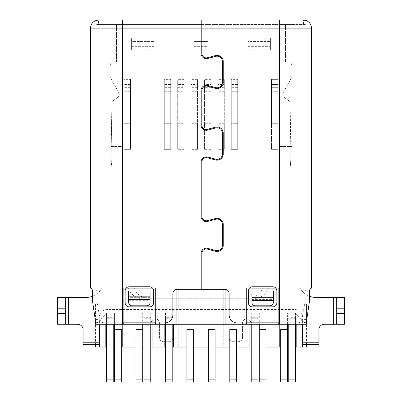 <?xml version="1.0" encoding="UTF-8"?>
<svg xmlns="http://www.w3.org/2000/svg" width="402" height="402" viewBox="0 0 402 402"><rect width="100%" height="100%" fill="white"/><g stroke="black" fill="none" stroke-linecap="round" stroke-linejoin="round"><path stroke-width="0.3" stroke-dasharray="2.01 1.51" d="M292.118 66.094L109.882 66.094L109.882 146.494L122.821 146.494L109.882 146.494L109.882 165.89L292.118 165.89L292.118 66.094L290.782 62.074L111.218 62.074L109.882 66.094L292.118 66.094L292.118 24.557L116.58 24.557L292.118 24.557L292.118 146.494L279.179 146.494L279.179 163.915L286.088 163.915L279.179 163.915L279.179 146.494L292.118 146.494L292.118 165.89L292.118 77.114A2.869 2.869 0 0 0 291.52 77.827A2.869 2.869 0 0 1 292.118 77.114L292.118 165.89L290.37 165.89A134.002 134.002 0 0 0 290.827 154.87A134.002 134.002 0 0 1 290.37 165.89L286.088 165.89L286.088 163.915L286.088 165.89L115.912 165.89L115.912 163.915L122.821 163.915L122.821 146.494L122.821 163.915L115.912 163.915L115.912 165.89L109.882 165.89L109.882 66.094L111.218 62.074L290.782 62.074L111.218 62.074L290.782 62.074L292.118 66.094M271.486 149.328L271.486 79.375L271.486 149.328L271.486 123.288L277.918 123.288L271.486 123.288L271.486 91.113L277.918 91.113L277.918 123.288L277.918 87.345L277.918 91.113L271.486 91.113L271.486 87.345L277.918 87.345L277.918 79.375L271.486 79.375L277.918 79.375L277.918 84.51L271.486 84.51L271.486 79.375L271.486 84.199L277.918 84.199L277.918 91.731L277.918 84.199L271.486 84.199L271.486 91.731L277.918 91.731L277.918 149.328L277.918 123.288L277.918 149.328L271.486 149.328L271.486 91.731L277.918 91.731L277.918 149.328L271.486 149.328M237.718 149.328L237.718 123.288L231.286 123.288L231.286 79.375L231.286 149.328L231.286 79.375L237.718 79.375L231.286 79.375L231.286 123.288L237.718 123.288L237.718 91.113L237.718 149.328L231.286 149.328L237.718 149.328L237.718 79.375L237.718 149.328M237.718 84.51L237.718 79.375L237.718 84.51L231.286 84.51L237.718 84.51L237.718 91.113L237.718 84.51M184.116 123.288L184.116 79.375L184.116 149.328L184.116 123.288L177.684 123.288L177.684 149.328L177.684 79.375L177.684 123.288M184.116 149.328L177.684 149.328M184.116 84.51L177.684 84.51M184.116 79.375L177.684 79.375M170.714 149.328L170.714 123.288L164.282 123.288L164.282 79.375L164.282 149.328L164.282 79.375L170.714 79.375L164.282 79.375L164.282 123.288L170.714 123.288L170.714 91.113L170.714 149.328L164.282 149.328L170.714 149.328L170.714 79.375L170.714 149.328M170.714 84.51L170.714 79.375L170.714 84.51L164.282 84.51L170.714 84.51L170.714 91.113L170.714 84.51M130.514 149.328L130.514 123.288L124.082 123.288L124.082 79.375L124.082 149.328L124.082 79.375L130.514 79.375L124.082 79.375L124.082 123.288L130.514 123.288L130.514 91.113L130.514 149.328L124.082 149.328L130.514 149.328L130.514 79.375L130.514 149.328M130.514 84.51L130.514 79.375L130.514 84.51L124.082 84.51L130.514 84.51L130.514 91.113L130.514 84.51M191.086 149.328L191.086 79.375L191.086 149.328L197.518 149.328L197.518 123.288L191.086 123.288M197.518 149.328L197.518 79.375L197.518 84.51L191.086 84.51M197.518 79.375L191.086 79.375M204.482 149.328L204.482 79.375L204.482 149.328L210.914 149.328L210.914 123.288L204.482 123.288M210.914 149.328L210.914 79.375L210.914 84.51L204.482 84.51M210.914 79.375L204.482 79.375M217.884 149.328L217.884 79.375L217.884 149.328L224.316 149.328L224.316 123.288L217.884 123.288M224.316 149.328L224.316 79.375L224.316 84.51L217.884 84.51M224.316 79.375L217.884 79.375M277.918 84.51L271.486 84.51L271.486 87.345L277.918 87.345L277.918 84.51M109.882 165.89L109.882 77.114A2.869 2.869 0 0 1 110.48 77.827L118.66 92.48A4.02 4.02 0 0 1 117.53 97.611L112.917 100.862A2.678 2.678 0 0 0 111.841 102.987L111.178 153.825L111.841 102.987A2.678 2.678 0 0 1 112.917 100.862L117.53 97.611A4.02 4.02 0 0 0 118.66 92.48L110.48 77.827A2.869 2.869 0 0 0 109.882 77.114L109.882 165.89L111.63 165.89L109.882 165.89M111.173 154.87A134.002 134.002 0 0 1 111.178 153.825A134.002 134.002 0 0 0 111.63 165.89A134.002 134.002 0 0 1 111.173 154.87M290.822 153.825A134.002 134.002 0 0 1 290.827 154.87A134.002 134.002 0 0 0 290.822 153.825L290.159 102.987A2.678 2.678 0 0 0 289.083 100.862L284.47 97.611A4.02 4.02 0 0 1 283.34 92.48L291.52 77.827L283.34 92.48A4.02 4.02 0 0 0 284.47 97.611L289.083 100.862A2.678 2.678 0 0 1 290.159 102.987L290.822 153.825M99.158 324.278L99.158 317.58A8.04 8.04 0 0 1 107.198 309.54L294.802 309.54A8.04 8.04 0 0 1 302.842 317.58L302.842 342.77L318.922 342.77L318.922 329.64A5.362 5.362 0 0 1 324.278 324.278L344.378 324.278L344.378 297.48L316.238 297.48A18.758 18.758 0 0 1 299.992 288.098L268.42 288.098A16.08 16.08 0 0 1 253.26 298.822L143.378 298.822A16.08 16.08 0 0 1 128.218 288.098L102.007 288.098A18.758 18.758 0 0 1 85.762 297.48L57.622 297.48L57.622 324.278L77.722 324.278A5.362 5.362 0 0 1 83.078 329.64L83.078 342.77L99.158 342.77L99.158 317.58A8.04 8.04 0 0 1 107.198 309.54L294.802 309.54A8.04 8.04 0 0 1 302.842 317.58L302.842 324.278M311.55 288.098L91.304 288.098L122.61 288.098L122.61 322.942L98.57 322.942C96.58 322.675 95.465 321.55 95.224 319.575L100.083 319.575C100.329 321.535 101.731 322.66 104.294 322.942C101.731 322.66 100.329 321.535 100.083 319.575L95.224 319.575L92.661 302.073L97.028 302.073L96.877 292.118L97.028 302.073L100.083 319.575L97.028 302.073L92.661 302.073L92.535 296.214A18.758 18.758 0 0 0 102.007 288.098L128.218 288.098A16.08 16.08 0 0 0 143.378 298.822L253.26 298.822A16.08 16.08 0 0 0 268.42 288.098L299.992 288.098A18.758 18.758 0 0 0 309.465 296.214M109.882 24.557L109.882 66.094L109.882 24.557L116.58 24.557L109.882 24.557M92.229 289.661L91.304 288.098L90.45 288.098M201.804 289.44L225.12 289.44L201.804 289.44L201.804 288.098L249.461 288.098L152.539 288.098L201 288.098L201 253.546A5.362 5.362 0 0 1 207.749 248.366L215.693 250.496A5.362 5.362 0 0 0 222.442 245.32L222.442 224.452A5.362 5.362 0 0 0 215.693 219.271L207.749 221.401A5.362 5.362 0 0 1 201 216.226L201 162.227A5.362 5.362 0 0 1 207.749 157.046L215.693 159.177A5.362 5.362 0 0 0 222.442 154.001L222.442 133.132A5.362 5.362 0 0 0 215.693 127.952L207.749 130.082A5.362 5.362 0 0 1 201 124.906L201 90.636A5.362 5.362 0 0 1 207.749 85.46L215.693 87.586A5.362 5.362 0 0 0 222.442 82.41L222.442 61.541A5.362 5.362 0 0 0 215.693 56.365L207.749 58.491A5.362 5.362 0 0 1 201 53.315L201 24.557L96.671 24.557L122.61 24.557L122.61 24.12L201 24.12L201 20.1M156.112 322.942L156.112 288.098L156.112 347.062L122.61 347.062L122.61 288.098L262.491 288.098A15.542 15.542 0 0 1 247.898 298.284L148.74 298.284A15.542 15.542 0 0 1 134.147 288.098L310.696 288.098L310.032 288.887M275.822 288.098A4.02 4.02 0 0 1 276.842 290.782L276.842 302.842A4.02 4.02 0 0 1 272.822 306.862L252.456 306.862A4.02 4.02 0 0 1 248.436 302.842A4.02 4.02 0 0 0 252.456 306.862L272.822 306.862A4.02 4.02 0 0 0 276.842 302.842L276.842 290.782A4.02 4.02 0 0 0 272.822 286.762L252.456 286.762L272.822 286.762A4.02 4.02 0 0 1 275.822 288.098L249.461 288.098A4.02 4.02 0 0 1 252.456 286.762A4.02 4.02 0 0 0 248.436 290.782L248.436 302.842L248.436 290.782A4.02 4.02 0 0 1 249.461 288.098M152.539 288.098A4.02 4.02 0 0 1 153.564 290.782A4.02 4.02 0 0 0 149.544 286.762A4.02 4.02 0 0 1 152.539 288.098L126.178 288.098A4.02 4.02 0 0 1 129.178 286.762L149.544 286.762L129.178 286.762A4.02 4.02 0 0 0 125.158 290.782L125.158 302.842L125.158 290.782A4.02 4.02 0 0 1 126.178 288.098M123.278 288.098L155.438 288.098L123.278 288.098L155.438 288.098L123.278 288.098L123.278 322.67L123.278 288.098L123.278 322.67L155.438 322.67L155.438 324.012L155.438 288.098L155.438 324.012L123.278 324.012L123.278 322.67L123.278 324.012L155.438 324.012L123.278 324.012L123.278 322.67L155.438 322.67L155.438 288.098L155.438 322.67L123.278 322.67L123.278 288.098M278.722 322.942L278.722 322.67L246.562 322.67L246.562 288.098L278.722 288.098L246.562 288.098L278.722 288.098L246.562 288.098L246.562 324.012L246.562 288.098L246.562 322.67L278.722 322.67L278.722 288.098L278.722 324.012L278.722 288.098L278.722 322.67L246.562 322.67L278.722 322.67L278.722 324.012L246.562 324.012L278.722 324.012L246.562 324.012L246.562 322.942M134.147 288.098L262.491 288.098A15.542 15.542 0 0 1 247.898 298.284L148.74 298.284A15.542 15.542 0 0 1 134.147 288.098M96.877 292.118C96.726 289.752 96.249 288.41 95.45 288.098C96.249 288.41 96.726 289.752 96.877 292.118L92.535 292.118L96.877 292.118M98.57 322.942L104.294 322.942L98.57 322.942M95.48 347.062L122.61 347.062L122.61 288.098L122.61 322.942L164.82 322.942A8.04 8.04 0 0 0 172.86 314.902L172.86 293.46A4.02 4.02 0 0 1 176.88 289.44L176.88 324.278M201.804 20.1L201.804 24.12L279.39 24.12L201.804 24.12L201.804 53.315A4.558 4.558 0 0 0 207.538 57.717L215.487 55.587A6.166 6.166 0 0 1 223.246 61.541L223.246 82.41A6.166 6.166 0 0 1 215.487 88.365L207.538 86.234A4.558 4.558 0 0 0 201.804 90.636L201.804 124.906A4.558 4.558 0 0 0 207.538 129.303L215.487 127.178A6.166 6.166 0 0 1 223.246 133.132L223.246 154.001A6.166 6.166 0 0 1 215.487 159.956L207.538 157.825A4.558 4.558 0 0 0 201.804 162.227L201.804 216.226A4.558 4.558 0 0 0 207.538 220.623L215.487 218.497A6.166 6.166 0 0 1 223.246 224.452L223.246 245.32A6.166 6.166 0 0 1 215.487 251.275L207.538 249.145A4.558 4.558 0 0 0 201.804 253.546L201.804 288.098M201 288.098L201 289.44L176.88 289.44A4.02 4.02 0 0 0 172.86 293.46L172.86 337.68L172.86 293.46A4.02 4.02 0 0 1 176.88 289.44L201 289.44M153.564 302.842L153.564 290.782L153.564 302.842A4.02 4.02 0 0 1 149.544 306.862L129.178 306.862L149.544 306.862A4.02 4.02 0 0 0 153.564 302.842L153.564 290.782A4.02 4.02 0 0 0 149.544 286.762L129.178 286.762A4.02 4.02 0 0 0 125.158 290.782L125.158 302.842A4.02 4.02 0 0 0 129.178 306.862A4.02 4.02 0 0 1 125.158 302.842A4.02 4.02 0 0 0 129.178 306.862L149.544 306.862A4.02 4.02 0 0 0 153.564 302.842M306.52 324.278L95.48 324.278M245.888 322.942L245.888 324.278M309.465 292.058L309.465 299.807L305.123 299.807L309.465 299.807L309.339 302.073L304.972 302.073L305.123 292.118L304.972 302.073L301.917 319.575L306.776 319.575C306.535 321.55 305.419 322.675 303.43 322.942L297.706 322.942C300.269 322.66 301.671 321.535 301.917 319.575C301.671 321.535 300.269 322.66 297.706 322.942L237.18 322.942A8.04 8.04 0 0 1 229.14 314.902L229.14 337.68A4.02 4.02 0 0 0 233.16 341.7A4.02 4.02 0 0 1 229.14 337.68L229.14 293.46A4.02 4.02 0 0 0 225.12 289.44L176.88 289.44L178.222 289.44L178.222 347.062L178.222 289.44L225.12 289.44A4.02 4.02 0 0 1 229.14 293.46A4.02 4.02 0 0 0 225.12 289.44L225.12 324.278M279.39 324.278L279.39 288.098L279.39 347.062L306.52 347.062M90.45 28.14L279.39 28.14L279.39 322.942L279.39 288.098L279.39 322.942L253.898 322.942L279.39 322.942L279.39 288.098L279.39 347.062L245.888 347.062L245.888 288.098L245.888 347.062L156.112 347.062L156.112 288.098L156.112 324.278M306.52 344.378L306.52 304.108L304.178 301.766L304.178 288.098L304.178 301.766L306.52 304.108L304.178 301.766L304.178 288.098L304.178 301.766L306.52 304.108L306.52 320.54M95.48 320.54L95.48 304.108L97.822 301.766L97.822 288.098L97.822 301.766L95.48 304.108L97.822 301.766L97.822 288.098L97.822 301.766L95.48 304.108L95.48 344.378M295.47 313.042L295.47 317.319L288.772 317.319L288.772 313.042L295.47 313.042L295.47 318.726L288.772 318.726L288.772 318.982L295.47 318.982L295.47 318.726M288.772 313.042L288.772 318.726M257.953 313.042L257.953 317.319L251.25 317.319L251.25 313.042L257.953 313.042L257.953 318.726L251.25 318.726L251.25 318.982L257.953 318.982L257.953 318.726M251.25 313.042L251.25 318.726M172.187 313.042L172.187 317.319L165.488 317.319L165.488 313.042L172.187 313.042L172.187 318.726L165.488 318.726L165.488 318.982L172.187 318.982L172.187 318.726M165.488 313.042L165.488 318.726M150.75 313.042L150.75 317.319L144.047 317.319L144.047 313.042L150.75 313.042L150.75 318.726L144.047 318.726L144.047 318.982L150.75 318.982L150.75 318.726M144.047 313.042L144.047 318.726M113.228 318.726L113.228 313.042L106.53 313.042L106.53 318.982L113.228 318.982L113.228 318.726L106.53 318.726M201 24.557L201 24.12L98.49 24.12L122.61 24.12L122.61 20.1L122.61 324.278M295.47 317.319L295.47 381.9L288.772 381.9L288.772 379.89L295.47 379.89M295.47 324.278L295.47 318.982M288.772 324.278L288.772 318.982M288.772 317.319L288.772 379.89M257.953 317.319L257.953 381.9L251.25 381.9L251.25 379.89L257.953 379.89M257.953 324.278L257.953 318.982M251.25 324.278L251.25 318.982M251.25 317.319L251.25 379.89M172.187 317.319L172.187 381.9L165.488 381.9L165.488 379.89L172.187 379.89M172.187 324.278L172.187 318.982M165.488 324.278L165.488 318.982M165.488 317.319L165.488 379.89M150.75 317.319L150.75 381.9L144.047 381.9L144.047 379.89L150.75 379.89M150.75 324.278L150.75 318.982M144.047 324.278L144.047 318.982M144.047 317.319L144.047 379.89M106.53 324.278L106.53 318.982M106.53 381.9L106.53 379.89L113.228 379.89L113.228 381.9L106.53 381.9M106.53 313.042L106.53 379.89M113.228 313.042L113.228 379.89M113.228 324.278L113.228 318.982M106.53 317.319L113.228 317.319M306.776 319.575L309.339 302.073L304.972 302.073L301.917 319.575L306.776 319.575M305.123 292.118C305.274 289.752 305.751 288.41 306.55 288.098C305.751 288.41 305.274 289.752 305.123 292.118L309.465 292.118L305.123 292.118M253.898 322.942A4.688 4.688 0 0 1 249.949 320.776A4.688 4.688 0 0 0 253.898 322.942M223.778 289.44L223.778 347.062L223.778 289.44M238.522 341.7L233.16 341.7L238.522 341.7A4.02 4.02 0 0 0 242.542 337.68A4.02 4.02 0 0 1 238.522 341.7M242.542 322.942L242.542 337.68L242.542 322.942A4.02 4.02 0 0 1 249.949 320.776A4.02 4.02 0 0 0 242.542 322.942M148.102 322.942A4.688 4.688 0 0 0 152.051 320.776A4.02 4.02 0 0 1 159.458 322.942A4.02 4.02 0 0 0 152.051 320.776A4.688 4.688 0 0 1 148.102 322.942M159.458 337.68L159.458 322.942L159.458 337.68A4.02 4.02 0 0 0 163.478 341.7A4.02 4.02 0 0 1 159.458 337.68M168.84 341.7L163.478 341.7L168.84 341.7A4.02 4.02 0 0 0 172.86 337.68A4.02 4.02 0 0 1 168.84 341.7M248.436 290.782L248.436 302.842A4.02 4.02 0 0 0 252.456 306.862L272.822 306.862A4.02 4.02 0 0 0 276.842 302.842L276.842 290.782A4.02 4.02 0 0 0 272.822 286.762L252.456 286.762A4.02 4.02 0 0 0 248.436 290.782M302.57 347.062L302.57 320.796L294.53 312.756L107.47 312.756L99.43 320.796L99.43 324.278M99.43 347.062L99.43 320.796L107.47 312.756L114.57 312.756L114.57 324.278M142.705 379.89L142.705 381.9L136.007 381.9L136.007 379.89L142.705 379.89L142.71 347.062L136.007 347.062L136.007 329.258M144.047 347.062L150.75 347.062M165.488 347.062L172.187 347.062M193.628 329.258L193.628 347.062L186.93 347.062L186.93 329.258M215.07 329.258L215.07 347.062L208.372 347.062L208.372 329.258M236.512 329.258L236.512 347.062L229.808 347.062L229.808 329.258M251.25 347.062L257.953 347.062M265.993 329.258L265.993 347.062L259.29 347.062L259.295 379.89L265.993 379.89L265.993 381.9L259.295 381.9L259.295 379.89M114.57 347.062L114.57 379.89L121.268 379.89L121.268 347.062L114.57 347.062L114.57 312.756L287.43 312.756L287.43 347.062L280.732 347.062L280.732 379.89L287.43 379.89L287.43 381.9L280.732 381.9L280.732 379.89M288.772 347.062L295.47 347.062M106.53 347.062L113.228 347.062M121.268 379.89L121.268 381.9L114.57 381.9L114.57 379.89M121.268 347.062L121.268 329.258M105.188 347.062L105.188 324.278M287.43 324.278L287.43 312.756L294.53 312.756L296.812 315.032L296.812 347.062M287.43 347.062L287.43 379.89M280.732 347.062L280.732 329.258M259.29 312.756L259.29 324.278L259.29 312.756M265.993 347.062L265.993 379.89M249.908 347.062L249.908 324.278M173.528 347.062L173.528 324.278M193.628 347.062L193.628 381.9L186.93 381.9L186.93 379.89L193.628 379.89M186.93 347.062L186.93 379.89M164.152 347.062L164.152 324.278M152.092 347.062L152.092 324.278M142.71 312.756L142.71 324.278L142.71 312.756M136.007 347.062L136.007 379.89M236.512 347.062L236.512 381.9L229.808 381.9L229.808 379.89L236.512 379.89M229.808 347.062L229.808 379.89M215.07 347.062L215.07 381.9L208.372 381.9L208.372 379.89L215.07 379.89M208.372 347.062L208.372 379.89M296.812 324.278L296.812 315.032L302.57 320.796L302.57 324.278M305.329 24.557L279.39 24.557L305.329 24.557L303.51 24.12L279.39 24.12L303.51 24.12L303.51 20.1L279.39 20.1L279.39 28.14L311.55 28.14M201.804 24.557L122.61 24.557L122.61 20.1L98.49 20.1L98.49 24.12L96.671 24.557M131.59 49.828L131.59 46.366L154.102 46.366L154.102 49.828L154.102 38.074L154.102 41.542L131.59 41.542L131.59 38.074L154.102 38.074L154.102 49.828L131.59 49.828L154.102 49.828L154.102 38.074L131.59 38.074L131.59 41.542L154.102 41.542L154.102 46.366L131.59 46.366L131.59 49.828L131.59 38.074L131.59 49.828M193.9 49.828L193.9 46.366L208.1 46.366L208.1 49.828L208.1 43.954L208.1 49.828L193.9 49.828L208.1 49.828L208.1 38.074L208.1 41.542L193.9 41.542L193.9 38.074L208.1 38.074L208.1 43.954L208.1 38.074L193.9 38.074L193.9 41.542L208.1 41.542L208.1 46.366L193.9 46.366L193.9 49.828L193.9 38.074L193.9 49.828M247.898 49.828L247.898 46.366L270.41 46.366L270.41 49.828L270.41 38.074L270.41 41.542L247.898 41.542L247.898 38.074L270.41 38.074L270.41 49.828L247.898 49.828L270.41 49.828L270.41 38.074L247.898 38.074L247.898 41.542L270.41 41.542L270.41 46.366L247.898 46.366L247.898 49.828L247.898 38.074L247.898 49.828M131.59 41.542L131.59 46.366L131.59 41.542M193.9 41.542L193.9 43.954L193.9 41.542M247.898 41.542L247.898 46.366L247.898 41.542M128.64 291.048L150.082 291.048L150.082 302.304A3.482 3.482 0 0 1 146.594 305.786L132.122 305.786A3.482 3.482 0 0 1 128.64 302.304L128.64 291.048M150.082 291.048L150.082 302.304L150.082 291.048M128.64 302.304A3.482 3.482 0 0 0 132.122 305.786L146.594 305.786L132.122 305.786A3.482 3.482 0 0 1 128.64 302.304M146.594 305.786A3.482 3.482 0 0 0 150.082 302.304A3.482 3.482 0 0 1 146.594 305.786M251.918 291.048L273.36 291.048L273.36 302.304A3.482 3.482 0 0 1 269.878 305.786L255.406 305.786A3.482 3.482 0 0 1 251.918 302.304L251.918 291.048L251.918 302.304A3.482 3.482 0 0 0 255.406 305.786L269.878 305.786L255.406 305.786A3.482 3.482 0 0 1 251.918 302.304L251.918 291.048M273.36 291.048L273.36 302.304L273.36 291.048M269.878 305.786A3.482 3.482 0 0 0 273.36 302.304A3.482 3.482 0 0 1 269.878 305.786M155.438 322.942L155.438 322.67L123.278 322.67L123.278 322.942M336.338 297.48L336.338 324.278M318.922 342.77L318.922 344.378L302.842 344.378L302.842 342.77M99.158 342.77L99.158 344.378L83.078 344.378L83.078 342.77M65.662 324.278L65.662 297.48M197.518 84.51L197.518 123.288M210.914 84.51L210.914 123.288M224.316 84.51L224.316 123.288M285.42 24.557L285.42 62.074L285.42 24.557M68.34 324.278L68.34 297.48M333.66 297.48L333.66 324.278M96.877 299.807L92.535 299.807L96.877 299.807M279.39 24.12L279.39 20.1L279.39 24.12M116.58 62.074L116.58 24.557L116.58 62.074M154.102 38.11L131.59 38.11L154.102 38.11M208.1 38.11L193.9 38.11L208.1 38.11M270.41 38.11L247.898 38.11L270.41 38.11M150.082 297.671L128.64 297.671M128.64 300.671L150.082 300.671M273.36 296.158L251.918 296.158M251.918 299.606L273.36 299.606M124.082 91.113L130.514 91.113L124.082 91.113M130.514 91.731L124.082 91.731L130.514 91.731M124.082 84.199L130.514 84.199L124.082 84.199M130.514 87.345L124.082 87.345L130.514 87.345M164.282 91.113L170.714 91.113L164.282 91.113M170.714 91.731L164.282 91.731L170.714 91.731M164.282 84.199L170.714 84.199L164.282 84.199M170.714 87.345L164.282 87.345L170.714 87.345M191.086 91.113L197.518 91.113M197.518 91.731L191.086 91.731M191.086 84.199L197.518 84.199M197.518 87.345L191.086 87.345M204.482 91.113L210.914 91.113M210.914 91.731L204.482 91.731M204.482 84.199L210.914 84.199M210.914 87.345L204.482 87.345M217.884 91.113L224.316 91.113M224.316 91.731L217.884 91.731M217.884 84.199L224.316 84.199M224.316 87.345L217.884 87.345M231.286 91.113L237.718 91.113L231.286 91.113M237.718 91.731L231.286 91.731L237.718 91.731M231.286 84.199L237.718 84.199L231.286 84.199M237.718 87.345L231.286 87.345L237.718 87.345M184.116 91.113L177.684 91.113M177.684 91.731L184.116 91.731M184.116 84.199L177.684 84.199M177.684 87.345L184.116 87.345"/><path stroke-width="0.6" d="M309.465 296.214A18.758 18.758 0 0 0 316.238 297.48L344.378 297.48L344.378 308.198L336.338 308.198L336.338 324.278L344.378 324.278L344.378 308.198M318.922 342.77L302.842 342.77L302.842 344.378L318.922 344.378L318.922 329.64A5.362 5.362 0 0 1 324.278 324.278L336.338 324.278M302.842 324.278L302.842 342.77M99.158 342.77L83.078 342.77L83.078 344.378L99.158 344.378L99.158 324.278M65.662 324.278L65.662 297.48L57.622 297.48L57.622 324.278L77.722 324.278A5.362 5.362 0 0 1 83.078 329.64L83.078 342.77M92.229 289.661L92.661 302.073L95.224 319.575C95.465 321.55 96.58 322.675 98.57 322.942L164.82 322.942A8.04 8.04 0 0 0 172.86 314.902L172.86 293.46A4.02 4.02 0 0 1 176.88 289.44L176.88 324.278L279.39 324.278L279.39 20.1L201.804 20.1L201.804 53.315A4.558 4.558 0 0 0 207.538 57.717L215.487 55.587A6.166 6.166 0 0 1 223.246 61.541L223.246 82.41A6.166 6.166 0 0 1 215.487 88.365L207.538 86.234A4.558 4.558 0 0 0 201.804 90.636L201.804 124.906A4.558 4.558 0 0 0 207.538 129.303L215.487 127.178A6.166 6.166 0 0 1 223.246 133.132L223.246 154.001A6.166 6.166 0 0 1 215.487 159.956L207.538 157.825A4.558 4.558 0 0 0 201.804 162.227L201.804 216.226A4.558 4.558 0 0 0 207.538 220.623L215.487 218.497A6.166 6.166 0 0 1 223.246 224.452L223.246 245.32A6.166 6.166 0 0 1 215.487 251.275L207.538 249.145A4.558 4.558 0 0 0 201.804 253.546L201.804 289.44L201 289.44L201 253.546A5.362 5.362 0 0 1 207.749 248.366L215.693 250.496A5.362 5.362 0 0 0 222.442 245.32L222.442 224.452A5.362 5.362 0 0 0 215.693 219.271L207.749 221.401A5.362 5.362 0 0 1 201 216.226L201 162.227A5.362 5.362 0 0 1 207.749 157.046L215.693 159.177A5.362 5.362 0 0 0 222.442 154.001L222.442 133.132A5.362 5.362 0 0 0 215.693 127.952L207.749 130.082A5.362 5.362 0 0 1 201 124.906L201 90.636A5.362 5.362 0 0 1 207.749 85.46L215.693 87.586A5.362 5.362 0 0 0 222.442 82.41L222.442 61.541A5.362 5.362 0 0 0 215.693 56.365L207.749 58.491A5.362 5.362 0 0 1 201 53.315L201 28.14L90.45 28.14L90.45 288.098L91.304 288.098C91.988 288.395 92.4 289.731 92.535 292.118L92.535 296.214A18.758 18.758 0 0 1 85.762 297.48L65.662 297.48M126.178 288.098L152.539 288.098M201 288.098L201.804 288.098M249.461 288.098L275.822 288.098M225.12 324.278L225.12 289.44A4.02 4.02 0 0 1 229.14 293.46L229.14 314.902A8.04 8.04 0 0 0 237.18 322.942L303.43 322.942C305.419 322.675 306.535 321.55 306.776 319.575L309.339 302.073L309.465 292.118C309.6 289.731 310.012 288.395 310.696 288.098L311.55 288.098L311.55 28.14L201.804 28.14M153.564 290.782L153.564 302.842A4.02 4.02 0 0 1 149.544 306.862L129.178 306.862A4.02 4.02 0 0 1 125.158 302.842L125.158 290.782A4.02 4.02 0 0 1 129.178 286.762L149.544 286.762A4.02 4.02 0 0 1 153.564 290.782M272.822 306.862L252.456 306.862A4.02 4.02 0 0 1 248.436 302.842L248.436 290.782A4.02 4.02 0 0 1 252.456 286.762L272.822 286.762A4.02 4.02 0 0 1 276.842 290.782L276.842 302.842A4.02 4.02 0 0 1 272.822 306.862M201 24.557L201.804 24.557M201.804 289.44L201 289.44M176.88 324.278L95.48 324.278L95.48 320.54M279.39 324.278L306.52 324.278L306.52 320.54M245.888 324.278L245.888 322.942M156.112 324.278L156.112 322.942M311.55 28.14C311.073 23.256 308.394 20.577 303.51 20.1L122.61 20.1L122.61 324.278M288.772 324.278L288.772 381.9L295.47 381.9L295.47 324.278M288.772 379.89L295.47 379.89M251.25 324.278L251.25 381.9L257.953 381.9L257.953 324.278M251.25 379.89L257.953 379.89M165.488 324.278L165.488 381.9L172.187 381.9L172.187 324.278M165.488 379.89L172.187 379.89M144.047 324.278L144.047 381.9L150.75 381.9L150.75 324.278M144.047 379.89L150.75 379.89M106.53 379.89L113.228 379.89L113.228 381.9L106.53 381.9L106.53 324.278M113.228 379.89L113.228 324.278M310.032 288.887L309.465 292.058M95.48 344.378L95.48 347.062L106.53 347.062M295.47 347.062L306.52 347.062L306.52 344.378M136.007 347.062L121.268 347.062M142.71 329.258L136.007 329.258L136.007 381.9L142.705 381.9L142.71 324.278L142.71 347.062L144.047 347.062M150.75 347.062L165.488 347.062M172.187 347.062L186.93 347.062M208.372 347.062L193.628 347.062M229.808 347.062L215.07 347.062M249.908 324.278L249.908 347.062L236.512 347.062M249.908 347.062L251.25 347.062M257.953 347.062L259.29 347.062L259.29 324.278L259.295 329.509L265.993 329.509L259.29 329.258M280.732 347.062L265.993 347.062M287.43 347.062L288.772 347.062M113.228 347.062L114.57 347.062M114.57 329.509L114.57 381.9L121.268 381.9L121.268 329.258L114.57 329.258L121.268 329.509M114.57 324.278L114.57 329.258M105.188 324.278L105.188 347.062M99.43 324.278L99.43 347.062M287.43 324.278L287.43 381.9L280.732 381.9L280.732 329.509L287.43 329.509M287.43 329.258L280.732 329.509M259.295 329.509L259.295 381.9L265.993 381.9L265.993 329.509M193.628 329.258L186.93 329.509L193.628 329.258M173.528 324.278L173.528 347.062M236.512 329.258L229.808 329.509L236.512 329.258M215.07 329.258L208.372 329.509L215.07 329.258M186.93 329.509L186.93 381.9L193.628 381.9L193.628 329.509M186.93 379.89L193.628 379.89M164.152 324.278L164.152 347.062M152.092 324.278L152.092 347.062M136.007 329.509L142.705 329.509M114.57 379.89L121.268 379.89M136.007 379.89L142.705 379.89M229.808 329.509L229.808 381.9L236.512 381.9L236.512 329.509M229.808 379.89L236.512 379.89M208.372 329.509L208.372 381.9L215.07 381.9L215.07 329.509M208.372 379.89L215.07 379.89M259.295 379.89L265.993 379.89M280.732 379.89L287.43 379.89M302.57 347.062L302.57 324.278M296.812 324.278L296.812 347.062M201 24.12L201.804 24.12M201 28.14L201 20.1L98.49 20.1C93.606 20.577 90.927 23.256 90.45 28.14M246.562 322.942L246.562 324.012L278.722 324.012L278.722 322.942M273.36 291.048L251.918 291.048L251.918 302.304A3.482 3.482 0 0 0 255.406 305.786L269.878 305.786A3.482 3.482 0 0 0 273.36 302.304L273.36 291.048M123.278 322.942L123.278 324.012L155.438 324.012L155.438 322.942M150.082 291.048L128.64 291.048L128.64 302.304A3.482 3.482 0 0 0 132.122 305.786L146.594 305.786A3.482 3.482 0 0 0 150.082 302.304L150.082 291.048M336.338 297.48L336.338 308.198M333.66 324.278L333.66 297.48M68.34 297.48L68.34 324.278M251.918 297.671L273.36 297.671M273.36 300.671L251.918 300.671M128.64 296.158L150.082 296.158M150.082 299.606L128.64 299.606M336.338 313.56L344.378 313.56M57.622 313.56L65.662 313.56M65.662 308.198L57.622 308.198"/></g></svg>
